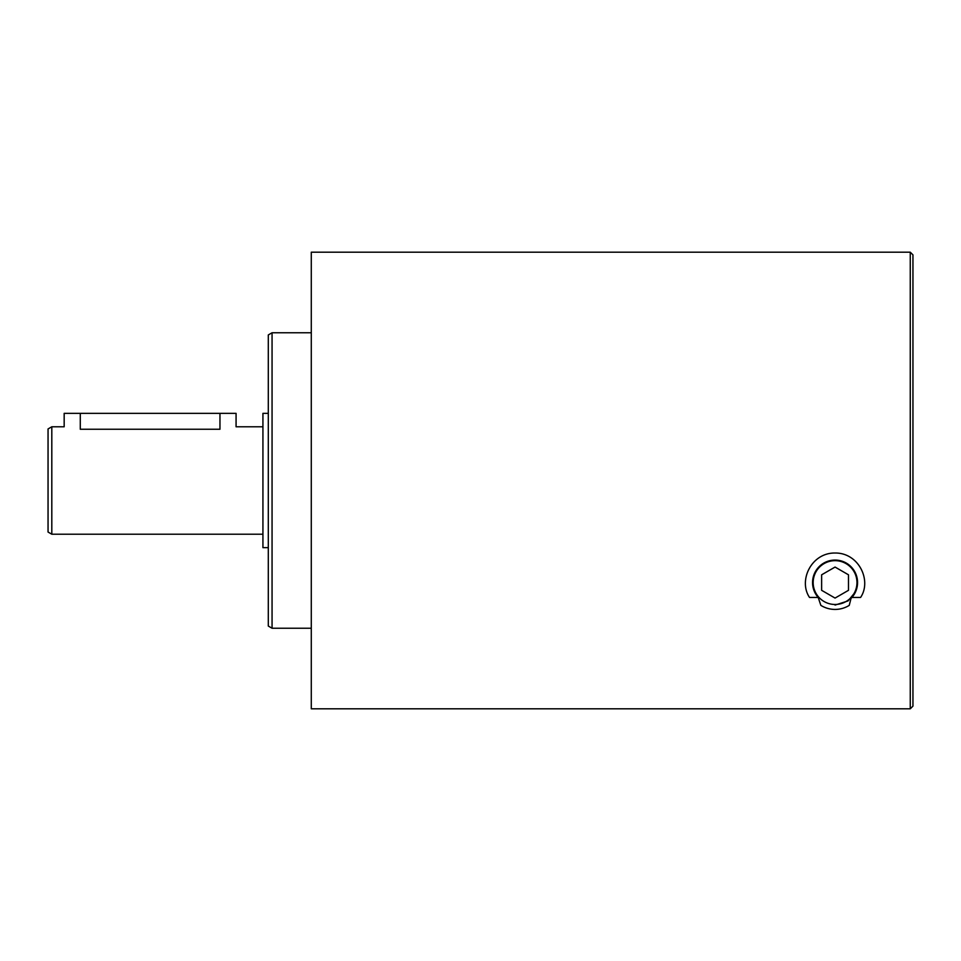 <?xml version="1.0" encoding="UTF-8"?>
<svg xmlns="http://www.w3.org/2000/svg" width="961" height="961" viewBox="0 0 961 961"><rect width="100%" height="100%" fill="white"/><g stroke="black" fill="none" stroke-linecap="round" stroke-linejoin="round"><path stroke-width="1.44" d="M268.299 547.65L262.93 547.65L262.93 413.35L268.299 413.35M272.059 332.77L268.299 334.945L268.299 626.055L272.059 628.23L272.059 332.77L311.28 332.77M311.28 252.19L311.28 708.81L910.259 708.81L910.259 252.19L311.28 252.19M51.81 426.78L48.05 428.954L48.05 532.046L51.81 534.22L51.81 426.78L64.171 426.78L64.171 413.35L236.07 413.35L236.07 426.78L262.93 426.78M219.961 413.35L219.961 429.255C240.743 426.552 240.743 426.552 219.961 429.255L80.28 429.255C59.498 426.552 59.498 426.552 80.28 429.255L80.28 413.35M851.014 598.427L849.248 605.37A26.86 26.86 0 0 1 820.862 605.37L818.183 597.454L809.534 597.454C798.183 580.792 811.18 552.719 835.061 553.019C858.93 552.719 871.927 580.792 860.575 597.454L851.927 597.454L851.014 598.427M851.927 597.454A22.499 22.499 0 0 0 850.629 566.329A22.499 22.499 0 0 0 819.481 566.329A22.499 22.499 0 0 0 818.183 597.454M910.259 708.81L912.95 706.131L912.95 254.869L910.259 252.19M835.061 605.07L848.058 600.925L855.638 591.64M835.061 604.481A21.923 21.923 0 0 1 824.142 563.566A21.923 21.923 0 0 1 856.227 576.924A21.923 21.923 0 0 1 835.061 604.481M848.491 574.81L848.491 590.318L835.061 598.078L821.631 590.318L821.631 574.81L835.061 567.062L848.491 574.81M272.059 628.23L311.28 628.23M51.81 534.22L262.93 534.22"/></g></svg>
